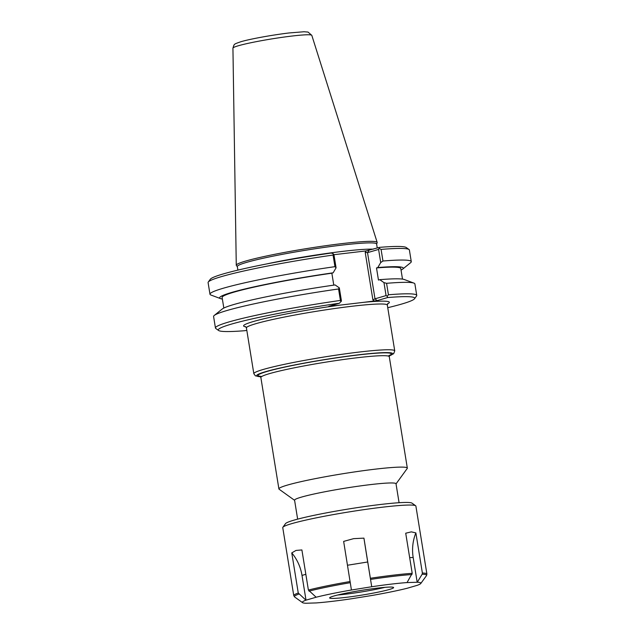 <?xml version="1.0" encoding="UTF-8"?>
<svg xmlns="http://www.w3.org/2000/svg" width="635" height="635" viewBox="0 0 635 635"><rect width="100%" height="100%" fill="white"/><g stroke="black" fill="none" stroke-linecap="round" stroke-linejoin="round"><path stroke-width="0.95" d="M399.082 502.714L396.01 483.759A51.379 3.762 170.8 0 0 358.116 486.219A51.379 3.762 170.8 0 0 301.347 497.142A51.379 3.762 170.8 0 0 294.577 500.189L297.64 519.144M387.509 303.887A73.819 5.405 170.8 0 0 364.379 302.26L340.019 305.125A73.819 5.405 170.8 0 0 267.041 318.04A73.819 5.405 170.8 0 0 245.864 326.827M246.793 330.232L245.356 330.652A99.512 7.287 -9.2 0 1 218.607 330.494A99.512 7.287 -9.2 0 1 339.479 303.22L328.779 306.356L340.019 305.125M364.379 302.26L377.071 300.625L387.612 297.553A99.512 7.287 -9.2 0 1 414.536 298.76A99.512 7.287 -9.2 0 1 387.747 307.705M396.034 483.894L407.21 468.487A65.048 4.762 170.8 0 0 407.329 468.114A65.048 4.762 170.8 0 0 359.346 471.233A65.048 4.762 170.8 0 0 287.48 485.069A65.048 4.762 170.8 0 0 278.9 488.918A65.048 4.762 170.8 0 0 279.13 489.228L294.592 500.324M333.947 254.698L366.165 250.904L365.212 252.381L367.522 252.651L378.595 249.42L379.484 247.364L366.165 250.904M378.595 249.42L380.722 262.549L382.961 261.017L381.079 249.412A101.957 7.469 -9.2 0 1 409.035 249.523L406.233 247.515A99.512 7.287 170.8 0 0 379.484 247.364M333.446 253.905L331.351 253.032A99.512 7.287 170.8 0 0 210.304 279.249L208.28 282.035A101.957 7.469 -9.2 0 1 333.065 255.064L334.947 266.668L336.074 267.803L333.947 254.683L333.446 253.905L333.065 255.064M237.887 270.121L237.307 266.549A70.556 5.167 -9.2 0 1 246.61 262.374A70.556 5.167 -9.2 0 1 324.564 247.364A70.556 5.167 -9.2 0 1 376.603 243.983L377.253 248.015M376.618 244.094L377.158 242.697A71.374 5.231 170.8 0 0 377.174 242.411A71.374 5.231 170.8 0 0 324.175 245.935A71.374 5.231 170.8 0 0 245.689 261.064A71.374 5.231 170.8 0 0 236.268 265.232A71.374 5.231 170.8 0 0 236.379 265.493L237.323 266.652M365.212 252.381L372.904 299.887L374.999 298.823L367.522 252.651L368.943 250.436M380.722 262.549L377.785 267.557L376.499 267.93L378.46 280.059L379.754 279.678L383.969 282.607L386.072 295.592L374.999 298.823L377.071 300.625M387.612 297.553L387.159 296.204L388.429 294.783L386.572 283.313L383.969 282.607M386.072 295.592L387.159 296.204M339.32 287.861L338.558 288.965A101.957 7.469 170.8 0 0 214.257 315.452L222.202 309.031A93.012 6.81 -9.2 0 1 335.105 284.94L339.32 287.861L341.424 300.855L339.479 303.22M333.78 285.131L331.851 273.193L333.137 272.812L336.074 267.803M222.369 299.037A93.012 6.81 -9.2 0 1 220.52 298.617L210.947 295.037A101.957 7.469 -9.2 0 1 209.979 294.227L208.097 282.623A101.957 7.469 -9.2 0 1 208.28 282.035M209.979 294.227A101.957 7.469 -9.2 0 1 334.947 266.668M414.536 298.76L416.56 295.974A101.957 7.469 170.8 0 0 416.743 295.394A101.957 7.469 170.8 0 0 388.429 294.783M416.743 295.394L414.885 283.924A101.957 7.469 170.8 0 0 413.917 283.115A101.957 7.469 170.8 0 0 386.572 283.313M338.558 288.965L340.416 300.434L341.17 301.617M340.416 300.434A101.957 7.469 170.8 0 0 215.448 327.993A101.957 7.469 170.8 0 0 215.805 328.493L218.607 330.494M381.079 249.412L379.428 248.491M409.035 249.523A101.957 7.469 -9.2 0 1 409.392 250.023L411.274 261.628A101.957 7.469 -9.2 0 1 410.607 262.699L402.661 269.121A93.012 6.81 -9.2 0 1 401.034 270.097M214.257 315.452A101.957 7.469 170.8 0 0 213.59 316.524L215.448 327.993M379.754 279.678A93.012 6.81 -9.2 0 1 404.344 279.535L413.917 283.115M223.83 308.054L222.115 297.482A90.495 6.628 -9.2 0 1 331.851 273.193M220.52 298.617A93.012 6.81 -9.2 0 1 333.137 272.812M377.785 267.557A93.012 6.81 -9.2 0 1 402.661 269.121M382.961 261.017A101.957 7.469 -9.2 0 1 411.274 261.628M376.499 267.93A90.495 6.628 -9.2 0 1 400.788 268.541L402.495 279.114M305.943 600.186L298.26 593.011L291.767 552.894L295.989 550.442L301.895 549.942L308.396 590.058L316.143 597.225L305.943 600.186A60.055 4.397 -9.2 0 0 302.546 602.647L294.64 596.971A66.969 4.905 -9.2 0 1 298.847 594.082M306.014 600.178L302.006 575.421A40.783 34.996 73.8 0 0 291.767 552.894M407.162 588.256L407.154 588.272A60.055 4.397 -9.2 0 1 371.8 595.503L351.512 598.765A60.055 4.397 -9.2 0 1 316.127 602.933L305.975 603.25A60.055 4.397 -9.2 0 1 302.546 602.647M407.154 588.272L417.282 585.311A60.055 4.397 -9.2 0 0 420.783 583.494L426.498 575.62A66.969 4.905 -9.2 0 0 422.148 574.215L417.258 582.247L407.035 582.581L412.21 573.334L405.717 533.217L411.297 531.868L415.869 532.9L422.37 573.016L422.148 574.215M415.869 532.9A40.783 35.449 -91.8 0 0 413.179 557.506L417.195 582.263M417.258 582.247A60.055 4.397 -9.2 0 1 420.783 583.494M363.934 538.131A40.783 0.452 -99.2 0 0 367.713 561.983L371.721 586.74L351.433 590.01L343.646 541.401L353.616 538.655L363.934 538.131L371.721 586.74A60.055 4.397 -9.2 0 1 407.099 582.565M351.433 590.01L351.433 590.002A60.055 4.397 -9.2 0 0 316.079 597.233M329.628 597.9A32.401 2.373 -9.2 0 1 361.418 590.375A32.401 2.373 -9.2 0 1 393.605 587.573A32.401 2.373 -9.2 0 1 361.998 595.09A32.401 2.373 -9.2 0 1 329.628 597.932A32.401 2.373 -9.2 0 1 329.628 597.9M298.26 593.011A67.437 4.937 -9.2 0 0 293.759 595.551A67.437 4.937 -9.2 0 0 293.759 595.606L282.758 527.653A67.437 4.937 -9.2 0 1 282.75 527.598A67.437 4.937 -9.2 0 1 282.877 527.272A67.437 4.937 -9.2 0 1 348.536 512A67.437 4.937 -9.2 0 1 415.655 505.762A67.437 4.937 -9.2 0 1 415.893 506.095L426.903 574.04L426.498 575.62M282.877 527.272L285.528 523.613A64.23 4.707 -9.2 0 1 348.059 509.072A64.23 4.707 -9.2 0 1 411.988 503.134L415.655 505.762M384.969 587.343A32.401 2.373 -9.2 0 1 337.749 594.995M245.547 326.596L246.42 327.922A71.374 5.231 -9.2 0 1 255.834 323.699A71.374 5.231 -9.2 0 1 363.18 305.062A71.374 5.231 -9.2 0 1 387.326 305.102L387.739 303.57M387.326 305.102L394.74 350.869A71.374 5.231 170.8 0 0 342.098 354.29A71.374 5.231 170.8 0 0 263.247 369.467A71.374 5.231 170.8 0 0 253.833 373.697L255.389 375.833L260.604 376.793M260.564 376.73A68.921 5.048 -9.2 0 1 265.732 371.634A68.921 5.048 -9.2 0 1 352.449 355.552A68.921 5.048 -9.2 0 1 389.311 355.878M388.08 356.021A67.501 4.945 170.8 0 0 351.719 355.759A67.501 4.945 170.8 0 0 266.946 371.491A67.501 4.945 170.8 0 0 261.779 376.476M259.929 376.134L260.858 377.5A65.048 4.762 -9.2 0 1 269.43 373.65A65.048 4.762 -9.2 0 1 341.297 359.815A65.048 4.762 -9.2 0 1 389.279 356.703L389.723 355.108M373.301 249.166A70.556 5.167 170.8 0 0 266.573 263.962M372.904 299.887L374.293 301.093M330.097 306.292L330.375 305.872M311.809 35.354L308.038 32.067L304.038 31.75L289.1 32.956C270.55 35.179 248.539 39.37 240.8 41.759C233.243 44.426 234.426 43.767 232.934 48.133A39.949 2.929 -9.2 0 1 238.204 45.799A39.949 2.929 -9.2 0 1 282.138 37.33A39.949 2.929 -9.2 0 1 311.809 35.354L377.174 242.411M302.006 575.421L305.84 574.302M409.67 557.617L413.179 557.506M370.61 579.406A66.969 4.905 -9.2 0 1 411.988 574.532M370.435 578.255A67.437 4.937 -9.2 0 1 412.21 573.334M422.37 573.016A67.437 4.937 -9.2 0 1 426.903 574.04M347.504 565.237L367.713 561.983M308.983 591.129A66.969 4.905 -9.2 0 1 350.322 582.676M308.396 590.058A67.437 4.937 -9.2 0 1 350.139 581.517M246.42 327.922L253.833 373.697M389.303 355.949L393.66 353.679L394.74 350.869M260.858 377.5L278.9 488.918M389.279 356.703L407.329 468.114M232.934 48.133L236.268 265.232M293.759 595.606L294.64 596.971"/></g></svg>
